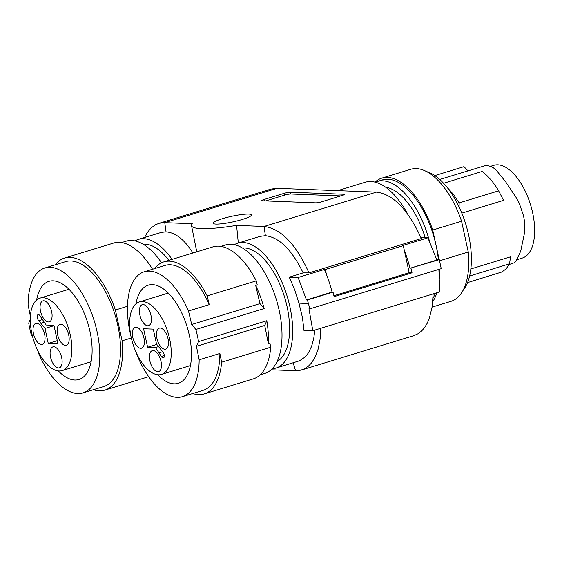 <?xml version="1.0" encoding="UTF-8"?>
<svg xmlns="http://www.w3.org/2000/svg" width="562" height="562" viewBox="0 0 562 562"><rect width="100%" height="100%" fill="white"/><g stroke="black" fill="none" stroke-linecap="round" stroke-linejoin="round"><path stroke-width="0.84" d="M410.021 268.264L436.892 260.051L427.907 237.81L402.35 245.622L403.291 245.657L404.345 250.476A72.751 35.364 73 0 1 410.021 268.264L439.273 259.651L441.24 268.664L309.908 308.826L308.383 303.515L298.921 303.157L302.461 317.572L303.944 330.365L312.816 330.702L439.695 291.903L438.894 269.381A67.152 32.645 -107 0 1 438.894 269.416M293.16 362.785L295.549 370.716L299.644 370.435L303.508 369.262L308.194 366.34L311.292 363.178L314.832 357.713L318.155 349.093L320.171 338.717L320.797 328.257M272.226 368.721A65.29 31.739 -107 0 0 275.921 368.061L299.539 360.776L305.271 356.877L308.461 352.831L311.629 346.255L313.779 338.247L314.797 330.098M433.133 293.905L432.213 306.564L429.319 318.394L427.169 323.354L424.577 327.59L421.598 331.025L418.269 333.631L413.976 335.591L301.639 369.951M262.447 200.796L315.57 202.826A4.665 0.681 -12.3 0 0 321.829 201.73L342.096 195.527A4.665 0.681 -12.3 0 0 344.288 194.445A4.665 0.681 -12.3 0 0 343.628 194.248L290.505 192.211A4.665 0.681 -12.3 0 0 284.246 193.314L263.978 199.51A4.665 0.681 -12.3 0 0 261.787 200.592A4.665 0.681 -12.3 0 0 262.447 200.796M309.908 308.826L308.959 308.791L312.816 330.702M308.383 303.515L307.428 299.968L333.034 292.142A79.277 38.539 73 0 1 334.088 296.652L412.03 272.816L409.192 272.703L333.884 295.731M265.671 200.915L284.639 195.119A4.665 0.681 -12.3 0 1 290.898 194.016L340.797 195.927M337.755 190.637L365.195 182.243A69.955 34.008 73 0 1 370.906 181.526A69.955 34.008 73 0 1 407.886 214.389M238.309 243.016L236.581 225.418A68.086 9.933 167.7 0 1 191.544 225.699A68.086 9.933 167.7 0 1 192.274 223.718L164.757 222.664L277.094 188.312L376.435 192.12C393.245 194.213 408.216 209.682 421.345 238.541L309.002 272.893C295.879 244.034 280.909 228.565 264.098 226.472L236.581 225.418M295.549 370.716L271.123 369.782M242.285 219.468A19.586 2.859 167.7 0 1 213.216 223.262A19.586 2.859 167.7 0 1 222.419 218.702A19.586 2.859 167.7 0 1 251.488 214.916A19.586 2.859 167.7 0 1 242.285 219.468M192.899 252.998C184.469 239.616 175.52 232.577 166.043 231.888L161.533 232.338L138.4 239.384A65.29 31.739 -107 0 0 134.964 240.908M172.084 259.363A65.29 31.739 -107 0 0 138.4 239.384M143.029 244.161A59.691 29.02 73 0 1 168.881 260.347M309.002 272.893L303.157 272.9C291.811 249.668 279.223 237.269 265.376 235.696L259.981 236.391L237.733 243.191A65.29 31.739 -107 0 0 234.305 244.709M144.596 237.487L147.153 232.766L151.045 228.003L155.569 224.709L159.348 223.24L164.757 222.664L166.043 231.888M439.273 259.651L436.681 259.398M404.345 250.476L409.192 272.703M410.977 268.306A79.277 38.539 73 0 1 412.03 272.816M158.66 223.437L271.003 189.078L277.094 188.312M403.291 245.657L325.349 269.493L326.403 274.312A72.751 35.364 73 0 1 332.079 292.1L333.034 292.142M427.907 237.81L420.727 237.115M303.157 272.9L289.247 277.157L298.113 277.495L324.407 269.458A72.751 35.364 73 0 1 326.403 274.312M325.349 269.493L324.407 269.458M332.079 292.1L306.473 299.932L298.113 277.495M306.473 299.932L307.428 299.968M298.921 303.157L294.734 289.859L289.247 277.157M275.921 368.061A65.29 31.739 -107 0 0 289.943 306.894A65.29 31.739 -107 0 0 237.733 243.191M242.37 247.968A59.691 29.02 73 0 1 287.175 307.126A59.691 29.02 73 0 1 277.087 361.507M121.568 242.58L126.162 241.175A67.152 32.645 73 0 1 161.54 262.784M32.61 336.666L31.374 335.205A67.152 32.645 73 0 1 29.898 329.121A67.152 32.645 73 0 1 28.725 323.045L30.285 319.497M152.541 269.24A69.021 33.551 -107 0 0 113.608 243.065L64.504 258.077A69.021 33.551 -107 0 0 55.188 264.828M38.286 351.714L38.75 353.667A65.29 31.739 -107 0 0 83.05 392.859A65.29 31.739 -107 0 0 94.311 321.141A65.29 31.739 -107 0 0 44.862 267.99A65.29 31.739 -107 0 0 28.1 304.836L30.39 316.315M58.322 370.927A51.297 24.939 -107 0 0 78.961 379.476A51.297 24.939 -107 0 0 92.028 346.445A51.297 24.939 -107 0 0 74.711 296.069A51.297 24.939 -107 0 0 48.957 281.365A51.297 24.939 -107 0 0 36.635 300.003M59.038 308.981A37.893 18.42 -107 0 0 40.014 298.12A37.893 18.42 -107 0 0 30.362 322.525A37.893 18.42 -107 0 0 43.155 359.736A37.893 18.42 -107 0 0 62.178 370.59A37.893 18.42 -107 0 0 71.831 346.192A37.893 18.42 -107 0 0 59.038 308.981M44.595 334.109A10.959 5.325 -107 0 0 35.828 323.417A10.959 5.325 -107 0 0 33.474 333.68A10.959 5.325 -107 0 0 42.241 344.373A10.959 5.325 -107 0 0 44.595 334.109M38.764 320.705L44.995 328.433L48.262 343.41L57.963 343.782L53.931 325.3L46.07 324.998L40.204 316.111A3.498 1.7 -107 0 0 38.118 314.594A3.498 1.7 -107 0 0 37.254 317.158A3.498 1.7 -107 0 0 38.764 320.705L42.199 319.659M57.598 334.608A10.959 5.325 73 0 1 59.951 324.337A10.959 5.325 73 0 1 68.719 335.029A10.959 5.325 73 0 1 66.365 345.3A10.959 5.325 73 0 1 57.598 334.608M58.42 367.941A10.959 5.325 -107 0 0 59.312 367.829A10.959 5.325 -107 0 0 61.455 356.673A10.959 5.325 -107 0 0 53.797 346.754A10.959 5.325 -107 0 0 52.905 346.866A10.959 5.325 -107 0 0 50.763 358.022A10.959 5.325 -107 0 0 58.42 367.941M43.773 300.775A10.959 5.325 -107 0 0 42.881 300.888A10.959 5.325 -107 0 0 40.738 312.043A10.959 5.325 -107 0 0 48.395 321.963A10.959 5.325 -107 0 0 49.287 321.85A10.959 5.325 -107 0 0 51.43 310.695A10.959 5.325 -107 0 0 43.773 300.775M48.262 343.41L57.275 340.656M54.015 325.679L44.995 328.433M44.103 322.3L41.181 323.192M127.476 306.29L115.393 309.985A69.021 33.551 -107 0 0 64.504 258.077M131.339 337.973L122.109 340.797A69.021 33.551 -107 0 1 104.876 390.084A69.021 33.551 -107 0 1 93.376 389.698M83.05 392.859L103.78 386.516A65.29 31.739 -107 0 0 115.041 314.804A65.29 31.739 -107 0 0 65.599 261.646L44.862 267.99M115.393 309.985L122.109 340.797M220.901 246.388L225.495 244.983A67.152 32.645 73 0 1 279.195 310.505A67.152 32.645 73 0 1 264.772 373.421L260.178 374.826M135.126 350.042A65.29 31.739 -107 0 0 182.39 396.667L203.121 390.323A65.29 31.739 -107 0 0 219.882 353.47L199.152 359.813L196.454 346.318L198.527 341.612A67.152 32.645 73 0 0 197.353 335.535A67.152 32.645 73 0 0 195.878 329.444L264.154 308.566A67.152 32.645 73 0 0 255.682 285.433L257.241 284.955L256.279 280.874A69.021 33.551 -107 0 0 212.949 246.873L163.844 261.885A69.021 33.551 -107 0 0 154.529 268.636M192.717 393.505A69.021 33.551 -107 0 0 204.21 393.892L253.314 378.872A69.021 33.551 -107 0 0 270.736 347.197L269.922 343.122L268.362 343.6A67.152 32.645 73 0 0 266.81 320.726L264.73 325.433L268.362 343.6M255.682 285.433L259.974 303.62L264.154 308.566M196.454 346.318L264.73 325.433M219.882 353.47L221.632 362.216L270.736 347.197M157.662 374.728A51.297 24.939 -107 0 0 178.294 383.284A51.297 24.939 -107 0 0 191.368 350.252A51.297 24.939 -107 0 0 174.044 299.869A51.297 24.939 -107 0 0 148.291 285.173A51.297 24.939 -107 0 0 135.969 303.803M195.878 329.444L191.698 324.499L188.502 310.983A65.29 31.739 -107 0 0 144.202 271.797A65.29 31.739 -107 0 0 131.101 336.877M182.39 396.667A65.29 31.739 -107 0 0 199.152 359.813M142.495 363.537A37.893 18.42 -107 0 0 161.512 374.397A37.893 18.42 -107 0 0 171.171 350A37.893 18.42 -107 0 0 158.379 312.781A37.893 18.42 -107 0 0 139.355 301.927A37.893 18.42 -107 0 0 129.696 326.325A37.893 18.42 -107 0 0 142.495 363.537M156.939 338.408A10.959 5.325 -107 0 0 165.699 349.107A10.959 5.325 -107 0 0 168.052 338.837A10.959 5.325 -107 0 0 159.292 328.145A10.959 5.325 -107 0 0 156.939 338.408M162.762 351.812L156.531 344.084L153.264 329.107L143.57 328.735L147.602 347.218L155.456 347.52L161.329 356.406A3.498 1.7 -107 0 0 163.409 357.924A3.498 1.7 -107 0 0 164.28 355.36A3.498 1.7 -107 0 0 162.762 351.812M143.928 337.91A10.959 5.325 73 0 1 141.575 348.18A10.959 5.325 73 0 1 132.815 337.488A10.959 5.325 73 0 1 135.168 327.217A10.959 5.325 73 0 1 143.928 337.91M143.113 304.576A10.959 5.325 -107 0 0 142.214 304.695A10.959 5.325 -107 0 0 140.079 315.844A10.959 5.325 -107 0 0 147.729 325.763A10.959 5.325 -107 0 0 148.628 325.651A10.959 5.325 -107 0 0 150.764 314.495A10.959 5.325 -107 0 0 143.113 304.576M157.753 371.742A10.959 5.325 -107 0 0 158.653 371.63A10.959 5.325 -107 0 0 160.788 360.474A10.959 5.325 -107 0 0 153.138 350.562A10.959 5.325 -107 0 0 152.239 350.674A10.959 5.325 -107 0 0 150.103 361.83A10.959 5.325 -107 0 0 157.753 371.742M162.678 351.721L159.278 352.76M158.386 346.621L155.456 347.52M147.602 347.218L156.77 344.415M204.21 393.892A69.021 33.551 -107 0 0 221.632 362.216M256.279 280.874L207.174 295.893A69.021 33.551 -107 0 0 163.844 261.885M207.174 295.893L209.24 304.646A65.29 31.739 -107 0 0 164.933 265.454L144.202 271.797M209.24 304.646L188.502 310.983M191.698 324.499L259.974 303.62M198.527 341.612L266.81 320.726M385.729 187.279A60.626 29.47 73 0 1 425.125 237.543M429.41 241.007A67.152 32.645 -107 0 0 377.172 181.505A67.152 32.645 -107 0 0 375.339 182.193M439.175 259.637L436.077 245.439A67.152 32.645 -107 0 0 382.378 179.917L377.172 181.505M375.037 182.116A69.021 33.551 73 0 1 381.837 178.133L410.674 169.31A69.021 33.551 73 0 1 461.557 221.21L468.272 252.022A69.021 33.551 73 0 1 451.04 301.316L432.129 307.098M426.586 171.586A65.29 31.739 73 0 1 465.884 224.603A65.29 31.739 73 0 1 462.962 290.533M509.172 264.519L513.907 262.911L516.092 261.063L520.707 251.172L524.564 232.689L524.409 220.697L523.538 215.843L519.281 203.275L516.049 197.403L505.561 181.681L496.302 170.279L493.127 167.602L490.795 166.457L488.322 165.832L484.493 165.881L439.716 179.454M443.573 183.261L482.119 171.473C488.097 175.92 493.598 182.376 498.627 190.834L503.573 200.36L461.802 213.138M490.514 166.352L493.836 165.333A48.501 23.576 73 0 1 525.189 191.052A48.501 23.576 73 0 1 532.643 245.531A48.501 23.576 73 0 1 522.203 258.099L517.054 259.672M498.627 190.834L459.168 202.903L459.07 206.949M459.168 202.903L453.337 194.255L446.825 187.027M463.987 166.668L434.805 175.59L463.987 166.668L467.935 170.82M469.256 277.403L470.071 275.886L469.741 275.436M467.535 282.616L501.922 271.98L506.151 268.833L509.53 263.817L470.071 275.886M470.844 268.959L510.549 256.82L509.53 263.817M381.837 178.133A69.021 33.551 73 0 1 432.719 230.034L461.557 221.21M439.554 260.81L468.272 252.022M438.346 259.56A67.152 32.645 -107 0 0 436.077 245.439L432.719 230.034M439.906 269.072A69.021 33.551 73 0 1 439.624 278.429M436.899 292.76A69.021 33.551 73 0 1 432.789 301.597M433.014 298.296A67.152 32.645 -107 0 0 435.332 293.238M343.768 194.902L343.628 194.248M290.898 194.016L290.505 192.211M265.376 235.696L264.098 226.472L376.435 192.12M284.639 195.119L284.246 193.314M264.273 200.866L263.978 199.51M161.329 356.406L164.294 355.5M191.544 225.699L196.763 251.818M68.95 289.275L40.014 298.12M148.698 376.681L104.876 390.084M190.448 365.546L161.512 374.397M91.114 361.745L62.178 370.59M168.291 293.076L139.355 301.927"/></g></svg>
